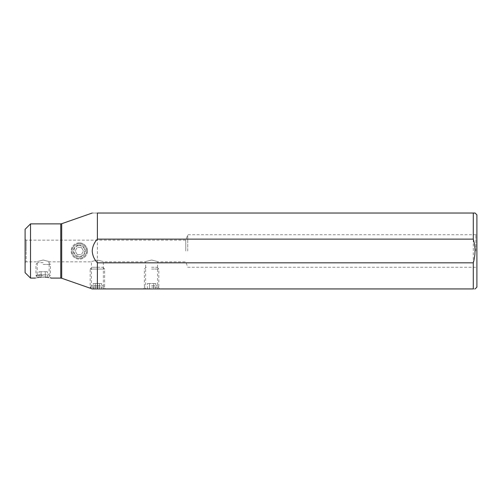 <?xml version="1.0" encoding="UTF-8"?>
<svg xmlns="http://www.w3.org/2000/svg" width="502" height="502" viewBox="0 0 502 502"><rect width="100%" height="100%" fill="white"/><g stroke="black" fill="none" stroke-linecap="round" stroke-linejoin="round"><path stroke-width="0.38" stroke-dasharray="2.51 1.88" d="M25.1 272.668L25.1 229.295M25.1 250.981L25.1 239.51L25.1 250.981M30.522 278.089L30.522 223.873M25.1 262.452L26.186 261.824L26.186 250.981L26.186 261.824L37.211 261.824L37.211 274.814L49.133 274.814L37.211 274.814L35.316 278.089L37.757 277.575M38.679 277.424L39.972 277.261M41.264 277.154L45.08 277.154M89.983 288.148L91.427 285.657L97.388 285.657L91.427 285.657L91.427 261.824L49.133 261.824L49.133 274.814L51.028 278.089L48.587 277.575M47.665 277.424L46.372 277.261M475.093 213.03L97.388 213.03C90.718 213.03 90.718 213.03 97.388 213.03L97.388 288.932L91.402 288.368L90.159 287.125L97.388 287.125L90.159 287.125L90.159 269.053L104.617 269.053L90.159 269.053L91.966 267.246L97.388 267.246L91.966 267.246M87.448 250.981C86.84 245.905 84.129 243.194 79.316 242.849C74.472 243.244 71.761 245.955 71.184 250.981C71.748 255.995 74.459 258.706 79.316 259.114C84.129 258.775 86.84 256.064 87.448 250.981M90.485 288.217L90.09 288.161M473.286 213.03L473.286 288.932C475.589 288.932 475.589 288.932 473.286 288.932L91.966 288.932M476.9 214.837L476.9 287.125M151.604 288.932L159.46 288.932L151.604 288.932M97.388 285.657L103.349 285.657L97.388 285.657M97.388 260.036C105.081 262.013 105.081 262.013 97.388 260.036C105.081 262.013 105.081 262.013 97.388 260.036C89.695 262.013 89.695 262.013 97.388 260.036C89.695 262.013 89.695 262.013 97.388 260.036M79.316 256.942C82.943 256.604 84.932 254.614 85.277 250.981C84.932 247.348 82.943 245.359 79.316 245.014A5.961 5.961 0 0 1 85.277 250.981A5.961 5.961 0 0 1 79.316 256.942C75.689 256.604 73.7 254.614 73.355 250.981C73.7 247.342 75.689 245.359 79.316 245.014A5.961 5.961 0 0 0 73.355 250.981A5.961 5.961 0 0 0 79.316 256.942M185.778 250.981L185.778 240.138L185.778 250.981M43.172 260.036C50.865 262.013 50.865 262.013 43.172 260.036C50.865 262.013 50.865 262.013 43.172 260.036C35.479 262.013 35.479 262.013 43.172 260.036C35.479 262.013 35.479 262.013 43.172 260.036M151.604 260.036C159.297 262.013 159.297 262.013 151.604 260.036C159.297 262.013 159.297 262.013 151.604 260.036C143.911 262.013 143.911 262.013 151.604 260.036C143.911 262.013 143.911 262.013 151.604 260.036M26.186 250.981L26.186 240.138L26.186 250.981M187.748 250.981L187.748 234.716L187.748 250.981M475.814 250.981L475.814 234.716L475.814 250.981M476.9 250.981L476.9 234.089L476.9 250.981M79.316 242.849A8.132 8.132 0 0 0 71.184 250.981A8.132 8.132 0 0 0 79.316 259.114A8.132 8.132 0 0 0 87.448 250.981A8.132 8.132 0 0 0 79.316 242.849M151.604 285.657L157.565 285.657L151.604 285.657M43.172 262.634L37.75 262.634L43.172 262.634M43.172 264.441L50.401 264.441L43.172 264.441M43.172 275.284L35.943 275.284L43.172 275.284M47.345 271.67L45.262 271.67L45.262 277.091L47.345 277.091L38.999 277.091L45.262 277.091L45.262 271.67L47.345 271.67L47.345 277.091M38.999 271.67L45.262 271.67L41.082 271.67L41.082 277.091L41.082 271.67L38.999 271.67L38.999 277.091M79.316 245.56A5.422 5.422 0 0 1 84.738 250.981A5.422 5.422 0 0 1 79.316 256.403A5.422 5.422 0 0 1 73.894 250.981A5.422 5.422 0 0 1 79.316 245.56A5.422 5.422 0 0 0 73.894 250.981A5.422 5.422 0 0 0 79.316 256.403A5.422 5.422 0 0 0 84.738 250.981A5.422 5.422 0 0 0 79.316 245.56M79.316 243.752A7.229 7.229 0 0 0 72.087 250.981A7.229 7.229 0 0 0 79.316 258.21A7.229 7.229 0 0 0 86.545 250.981A7.229 7.229 0 0 0 79.316 243.752A7.229 7.229 0 0 0 72.087 250.981A7.229 7.229 0 0 0 79.316 258.21A7.229 7.229 0 0 0 86.545 250.981A7.229 7.229 0 0 0 79.316 243.752M77.226 254.596L75.143 250.981L77.226 247.367L75.143 250.981L77.226 254.596L81.406 254.596L83.489 250.981L81.406 254.596L77.226 254.596M81.406 247.367L83.489 250.981L81.406 247.367L77.226 247.367L81.406 247.367M97.388 267.246L102.81 267.246L97.388 267.246M97.388 287.125L104.617 287.125L97.388 287.125M94.131 288.932L97.388 288.932M101.561 283.511L99.478 283.511L99.478 288.932L101.561 288.932L93.215 288.932L99.478 288.932L99.478 283.511L101.561 283.511L101.561 288.932M93.215 283.511L99.478 283.511L95.298 283.511L95.298 288.932L95.298 283.511L93.215 283.511L93.215 288.932M151.604 267.246L157.026 267.246L151.604 267.246M151.604 269.053L158.833 269.053L151.604 269.053M151.604 287.125L158.833 287.125L151.604 287.125M155.777 283.511L153.694 283.511L153.694 288.932L155.777 288.932L147.431 288.932L153.694 288.932L153.694 283.511L155.777 283.511L155.777 288.932M147.431 283.511L153.694 283.511L149.514 283.511L149.514 288.932L149.514 283.511L147.431 283.511L147.431 288.932M60.755 223.873L60.755 278.089M61.708 223.71L61.708 278.252M143.748 288.932L145.643 285.657L145.643 261.824L103.349 261.824L103.349 285.657L105.244 288.932M159.46 288.932L157.565 285.657L157.565 261.824L185.778 261.824L187.748 267.246L475.814 267.246L476.9 267.873M25.1 239.51L26.186 240.138L185.778 240.138L187.748 234.716L475.814 234.716L476.9 234.089M48.594 262.634L50.401 264.441L50.401 275.284L48.594 277.091M37.75 262.634L35.943 264.441L35.943 275.284L37.75 277.091M102.81 267.246L104.617 269.053L104.617 287.125L102.81 288.932M157.026 267.246L158.833 269.053L158.833 287.125L157.026 288.932M146.182 267.246L144.375 269.053L144.375 287.125L146.182 288.932"/><path stroke-width="0.75" d="M30.522 278.089L30.522 223.873L25.1 229.295L25.1 272.668L30.522 278.089L35.316 278.089M43.172 277.091C33.138 278.164 33.138 278.164 43.172 277.091C53.206 278.164 53.206 278.164 43.172 277.091M37.757 277.575L38.679 277.424M39.972 277.261L41.264 277.154M48.587 277.575L47.665 277.424M46.372 277.261L45.08 277.154M90.485 288.217L91.966 288.932L94.131 288.932C88.71 287.866 88.71 287.866 94.131 288.932L97.388 288.932L97.388 262.828C94.25 259.471 92.525 255.524 92.224 250.981C92.512 246.488 94.232 242.535 97.388 239.128L97.388 213.03C90.718 213.03 90.718 213.03 97.388 213.03L475.017 213.03M90.09 288.161L61.708 278.252L61.708 223.71L92.224 213.03M97.388 239.128L473.286 239.128L473.286 213.03M97.388 288.932L473.286 288.932C475.589 288.932 475.589 288.932 473.286 288.932L473.286 262.828L97.388 262.828M473.286 262.828C475.589 254.928 475.589 247.028 473.286 239.128M475.055 288.97L476.9 287.125L476.9 214.837L475.093 213.03M51.028 278.089L60.755 278.089L60.755 223.873L61.708 223.71M30.522 223.873L60.755 223.873M60.755 278.089L61.708 278.252"/></g></svg>
